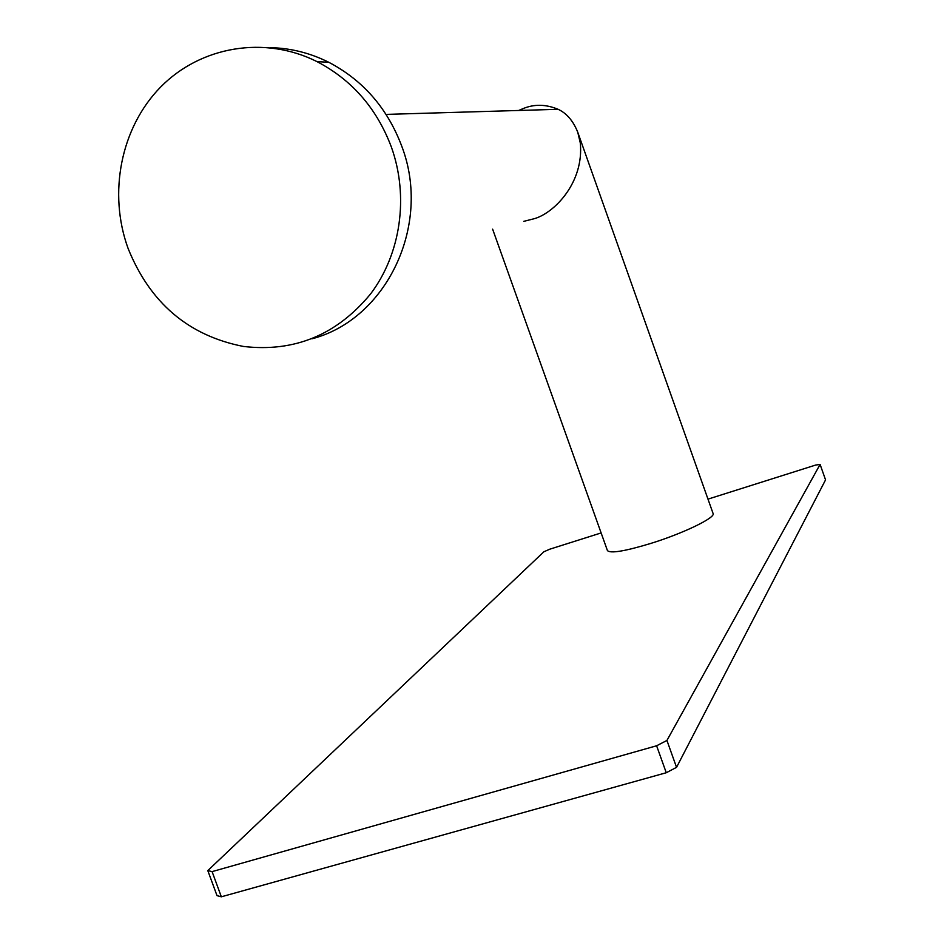 <?xml version="1.0" encoding="UTF-8"?>
<svg xmlns="http://www.w3.org/2000/svg" width="944" height="944" viewBox="0 0 944 944"><rect width="100%" height="100%" fill="white"/><g stroke="black" fill="none" stroke-linecap="round" stroke-linejoin="round"><path stroke-width="1.42" d="M221.333 896.8L217.014 895.644L207.81 870.604L212.093 871.619L221.333 896.8L666.263 772.735L676.541 767.342L825.552 479.882L820.1 464.413L815.533 465.097L707.988 499.128M212.093 871.619L656.611 745.772L666.936 740.45L676.541 767.342M666.936 740.45L820.1 464.413M656.611 745.772L666.263 772.735M601.127 532.935L549.691 549.219L543.838 551.803L207.81 870.604M518.716 110.472L522.834 108.713C534.08 103.97 545.833 104.17 558.116 109.303C566.648 113.233 573.197 120.879 577.763 132.254L713.086 513.501C715.859 517.619 682.949 533.537 650.298 543.579C624.55 551.331 610.249 553.644 607.417 550.541L492.626 229.168M577.763 132.254L580.289 142.91C584.171 182.133 554.694 212.73 534.505 218.642L523.778 221.344M270.232 47.66C290.516 48.061 309.986 52.911 328.654 62.221C363.098 80.264 387.477 108.289 401.79 146.285C432.022 225.262 386.332 319.568 311.909 338.813M391.406 147.134C409.141 196.73 400.716 254.089 370.579 293.938C336.748 334.931 294.339 352.431 243.375 346.436C188.517 335.651 150.096 302.989 128.101 248.461C107.946 193.166 120.726 127.593 160.728 86.942C200.671 46.303 264.674 35.235 317.101 61.667C352.088 80.016 376.857 108.501 391.406 147.134M386.084 114.401L558.116 109.303M328.654 62.221L317.101 61.667"/></g></svg>
